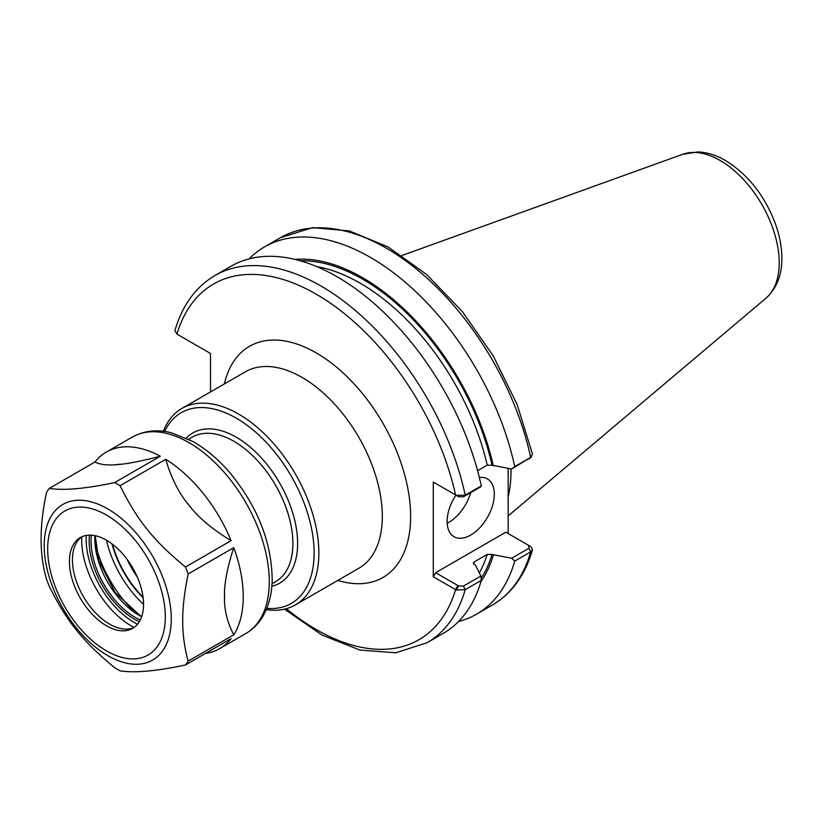 <?xml version="1.0" encoding="UTF-8"?>
<svg xmlns="http://www.w3.org/2000/svg" width="823" height="823" viewBox="0 0 823 823"><rect width="100%" height="100%" fill="white"/><g stroke="black" fill="none" stroke-linecap="round" stroke-linejoin="round"><path stroke-width="1.23" d="M266.261 609.606A113.451 65.501 -120 0 0 295.354 604.936A113.451 65.501 -120 0 0 318.851 553.005A113.451 65.501 -120 0 0 269.327 438.844A113.451 65.501 -120 0 0 181.904 408.445A113.451 65.501 -120 0 0 163.324 431.303M456.281 495.323L458.596 496.711L463.483 496.804L480.879 486.763L481.301 485.899L465.221 495.179L456.281 495.323L433.279 482.093L433.279 576.789L456.281 590.019L465.221 589.69L481.301 580.4L480.879 576.018L463.483 586.058L458.596 585.955L456.281 590.019M210.503 391.933L210.503 353.479L176.945 334.097L174.929 330.63C182.274 305.364 195.617 286.99 214.947 275.52A212.046 122.421 -120 0 1 465.221 495.179L463.483 496.804M266.775 608.382A110.107 63.577 -120 0 0 314.129 553.005A110.107 63.577 -120 0 0 251.838 428.958A110.107 63.577 -120 0 0 164.631 431.478M458.462 621.56A212.046 122.421 -120 0 0 476.507 614.205A212.046 122.421 -120 0 0 514.725 561.101L530.67 551.904L532.471 549.887L531.082 546.832L528.86 545.505M458.596 585.955L435.634 572.705L505.806 532.193L528.767 545.443L528.932 548.272L511.68 558.231L514.725 561.101M511.68 558.231L492.041 554.465L487.216 554.404L474.243 561.893L473.348 562.891L475.643 565.422L480.879 576.018M480.971 581.532A192.777 111.3 -120 0 0 493.337 555.206M508.161 468.41L508.161 533.561M477.597 470.705L487.216 465.149L492.041 465.211L511.68 468.987L530.67 457.393A212.046 122.421 -120 0 0 280.396 237.734L312.565 227.642L349.271 230.913L388.034 246.921L426.509 274.409L462.331 311.547L493.214 355.875L517.122 404.474L532.502 454.152L530.67 457.393L514.725 466.6A212.046 122.421 -120 0 0 264.461 246.931A212.046 122.421 -120 0 0 249.071 258.885M493.337 465.952A192.777 111.3 -120 0 0 294.994 259.399M514.725 466.6L511.68 468.987M284.47 609.174L322.143 635.14L359.929 650.057L395.657 652.793L426.993 642.794L443.072 633.504A212.046 122.421 -120 0 0 481.301 580.4M481.301 485.899A212.046 122.421 -120 0 0 231.037 266.23L214.947 275.52M528.932 459.018L531.493 456.806M435.634 483.451L433.279 482.093M176.945 334.097A205.369 118.574 -120 0 1 316.258 294.192A205.369 118.574 -120 0 1 455.561 494.962L458.596 496.711M433.279 576.789L435.634 572.705M531.082 546.832L528.952 545.567M447.177 523.263A33.362 19.268 120 0 0 470.674 492.658M479.356 477.484A33.362 19.268 -60 0 1 487.401 478.924A33.362 19.268 -60 0 1 494.314 494.201A33.362 19.268 -60 0 1 479.747 527.78A33.362 19.268 -60 0 1 454.039 536.719A33.362 19.268 -60 0 1 447.126 521.443A33.362 19.268 -60 0 1 455.911 495.158M508.161 496.938A148.315 85.633 -120 0 0 511.021 470.53A148.315 85.633 -120 0 0 511.011 468.873M205.431 653.462A113.451 65.501 -120 0 0 219.731 648.596A113.451 65.501 -120 0 0 231.098 638.648L185.463 664.994C156.339 671.167 134.54 673.121 120.076 670.827A113.451 65.501 60 0 1 114.685 667.71C82.773 641.374 66.54 621.18 49.298 586.377A113.451 65.501 60 0 1 46.602 579.423C39.267 554.599 39.267 525.537 46.602 492.247A113.451 65.501 60 0 1 49.298 488.399L94.933 462.053C99.676 464.419 106.404 465.345 115.117 464.81A100.231 57.867 60 0 1 121.444 464.244L115.117 464.81M94.933 462.053A113.451 65.501 -120 0 1 106.29 452.105A113.451 65.501 -120 0 1 160.31 456.22C144.138 460.448 131.176 463.133 121.444 464.244M185.895 501.464C177.182 489.695 170.454 475.653 165.711 459.337A113.451 65.501 -120 0 1 231.098 540.67C214.916 530.958 201.954 520.506 192.222 509.324L185.895 501.464A100.231 57.867 60 0 1 192.222 509.324M224.453 592.395C224.957 579.804 228.074 564.876 233.794 547.624A113.451 65.501 -120 0 1 243.227 596.665A113.451 65.501 -120 0 1 233.794 634.8C228.074 624.153 224.957 612.826 224.453 600.821L224.453 592.395A100.231 57.867 60 0 1 224.453 600.821M231.098 540.67L185.463 567.016C153.551 540.68 137.328 520.486 120.076 485.683L165.711 459.337M160.31 456.22L114.685 482.566C85.551 488.739 63.762 490.693 49.298 488.399M114.685 482.566A113.451 65.501 60 0 1 120.076 485.683M233.794 634.8L188.158 661.147A113.451 65.501 60 0 1 185.463 664.994M188.158 661.147C184.434 647.382 182.624 633.905 182.716 620.707C182.624 607.621 184.434 592.046 188.158 573.97L233.794 547.624M185.463 567.016A113.451 65.501 60 0 1 188.158 573.97M143.552 604.391A52.415 30.266 60 0 1 132.688 628.381A52.415 30.266 60 0 1 92.299 614.339A52.415 30.266 60 0 1 69.42 561.584A52.415 30.266 60 0 1 80.273 537.594A52.415 30.266 60 0 1 120.662 551.636A52.415 30.266 60 0 1 143.552 604.391A78.411 45.275 60 0 1 106.486 540.197M134.036 611.52A86.754 50.09 60 0 1 95.55 544.857M134.159 627.435A52.415 30.266 60 0 1 122.73 628.865A52.415 30.266 60 0 1 72.434 559.846A52.415 30.266 60 0 1 74.883 545.978A52.415 30.266 60 0 1 81.827 536.791M181.904 408.445L245.377 371.801A113.451 65.501 60 0 1 332.801 402.2A113.451 65.501 60 0 1 382.314 516.36A113.451 65.501 60 0 1 358.818 568.302L295.354 604.936M337.821 580.421A133.47 77.053 -120 0 0 410.626 516.36A133.47 77.053 -120 0 0 327.112 359.898A133.47 77.053 -120 0 0 224.381 383.93M286.342 608.701A205.369 118.574 -120 0 0 455.561 589.659L457.917 585.575M271.837 586.305A86.754 50.09 -120 0 0 297.617 543.468A86.754 50.09 -120 0 0 236.273 437.219A86.754 50.09 -120 0 0 186.286 438.134M272.022 583.733L275.623 581.655A83.411 48.156 -120 0 0 292.895 543.468A83.411 48.156 -120 0 0 233.907 441.313A83.411 48.156 -120 0 0 192.201 437.178L188.611 439.256M111.949 543.818A73.401 42.385 -120 0 0 143.14 597.837M112.514 544.24A72.702 41.973 -120 0 0 143.058 597.138M127.061 559.28A66.097 38.156 -120 0 0 137.307 577.016M532.471 549.887C525.115 575.154 511.772 593.527 492.442 605.008A212.046 122.421 -120 0 0 530.67 551.904L528.932 548.272M426.993 642.794A212.046 122.421 -120 0 0 465.221 589.69L463.483 586.058M492.041 465.211A191.018 110.292 -120 0 0 300.158 260.757M481.105 578.394A191.018 110.292 -120 0 0 492.041 554.465M487.216 465.149A187.685 108.358 -120 0 0 316.629 266.559M479.336 572.88A187.685 108.358 -120 0 0 487.216 554.404M473.564 564.002A187.685 108.358 -120 0 0 474.243 561.893M779.206 262.815A83.555 48.248 -120 0 0 720.125 160.475A83.555 48.248 -120 0 0 682.874 154.24L697.873 151.946C707.152 152.337 716.339 155.187 725.433 160.495C748.014 174.486 764.66 195.555 775.359 223.681C779.525 235.255 781.685 246.478 781.85 257.362C782.169 274.594 776.881 288.204 765.987 298.193A83.555 48.248 -120 0 0 779.206 262.815M171.277 618.937A89.851 51.88 60 0 1 107.751 655.622A89.851 51.88 60 0 1 44.216 545.577A89.851 51.88 60 0 1 107.751 508.892A89.851 51.88 60 0 1 171.277 618.937M106.29 452.105L132.338 437.064A113.451 65.501 60 0 1 219.762 467.454A113.451 65.501 60 0 1 269.275 581.624A113.451 65.501 60 0 1 245.779 633.556L219.731 648.596M141.69 616.694A62.425 36.037 60 0 1 138.943 615.213A62.425 36.037 60 0 1 94.81 538.767A62.425 36.037 60 0 1 94.892 535.639M140.311 620.017A62.425 36.037 60 0 1 135.167 617.394A62.425 36.037 60 0 1 91.034 540.937A62.425 36.037 60 0 1 91.332 535.176M139.396 621.674A63.762 36.809 60 0 1 134.231 619.03A63.762 36.809 60 0 1 89.141 540.937A63.762 36.809 60 0 1 89.44 535.145M137.554 624.266A67.98 39.247 60 0 1 134.231 622.476A67.98 39.247 60 0 1 86.158 539.219A67.98 39.247 60 0 1 86.271 535.444M134.087 627.465A70.294 40.584 60 0 1 131.392 625.994A70.294 40.584 60 0 1 81.693 539.909A70.294 40.584 60 0 1 81.765 536.843M47.672 549.034A83.174 48.022 60 0 1 106.486 515.075A83.174 48.022 60 0 1 165.3 616.941A83.174 48.022 60 0 1 106.486 650.9A83.174 48.022 60 0 1 47.672 549.034M492.442 605.008L476.507 614.205M280.396 237.734L264.461 246.931M528.129 545.083L530.444 546.421M682.874 154.24L401.922 255.5M765.987 298.193L508.161 515.918M95.252 535.722L98.811 560.525L115.22 592.611L139.612 615.151L141.803 616.345M132.338 437.064C147.399 428.876 161.997 430.285 171.565 432.836L192.469 441.282C205.647 448.669 217.982 458.997 229.463 472.258C257.465 506.155 271.703 542.059 272.187 579.968C271.888 594.309 268.637 606.664 262.444 617.044C258.155 624.071 252.599 629.574 245.779 633.556"/></g></svg>
